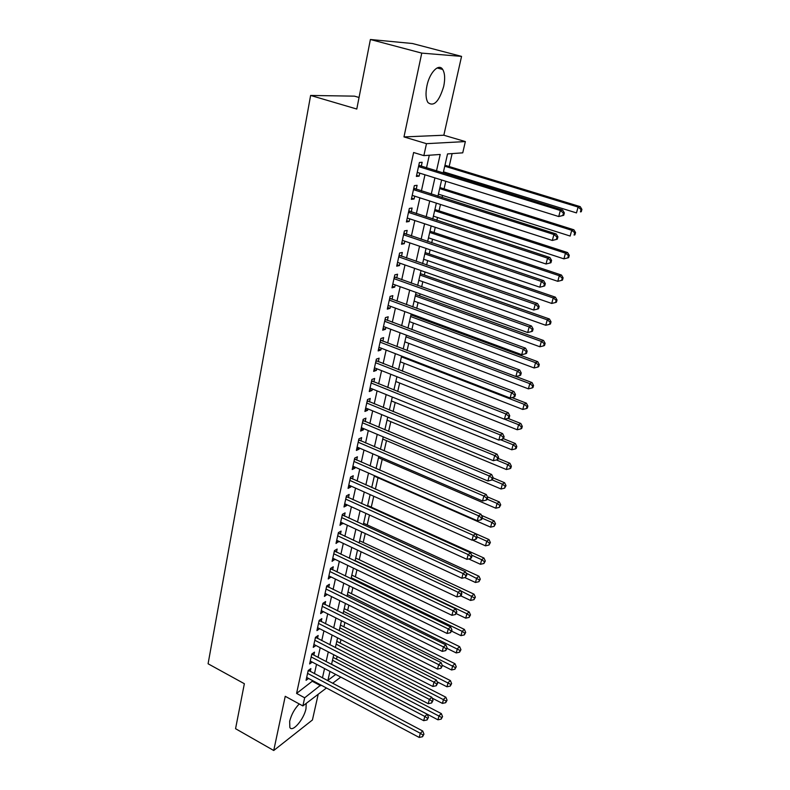<?xml version="1.0" encoding="UTF-8"?>
<svg xmlns="http://www.w3.org/2000/svg" width="790" height="790" viewBox="0 0 790 790"><rect width="100%" height="100%" fill="white"/><g stroke="black" fill="none" stroke-linecap="round" stroke-linejoin="round"><path stroke-width="1.19" d="M299.252 703.949C294.611 708.709 291.411 714.496 289.654 721.28L289.841 727.442C292.399 732.784 303.962 719.236 305.987 708.739L306.204 703.396M443.704 86.396C445.234 78.882 444.908 73.233 442.706 69.461C438.885 62.933 429.592 72.433 426.926 85.843C425.454 93.319 425.79 98.888 427.943 102.542C433.809 107.015 439.062 101.634 443.704 86.396M359.045 97.476L354.473 96.153L310.618 95.452L208.086 663.778L244.357 683.715L235.558 728.706L273.735 750.5L312.425 719.986L318.202 694.262M310.618 95.452L356.784 109.04L370.392 39.5L412.439 43.509L461.558 56.386L421.761 53.118L403.976 136.917L426.482 143.671L465.359 141.568L462.743 152.835L447.545 153.922L443.18 173.109M403.976 136.917L443.832 135.228L461.558 56.386M443.832 135.228L465.359 141.568M336.51 659.166L337.123 656.48M340.184 643.1L340.984 639.584M343.907 626.835L344.894 622.481M347.669 610.364L348.864 605.15M351.481 593.695L352.873 587.592M355.342 576.819L356.942 569.797M359.243 559.735L361.07 551.775M363.203 542.424L365.237 533.517M367.212 524.906L369.473 515.011M371.27 507.15L373.759 496.258M375.388 489.158L377.995 477.762M379.733 470.159L382.212 459.316M384.138 450.902L386.488 440.613M388.601 431.38L390.813 421.672M393.124 411.59L395.207 402.475M397.716 391.524L399.651 383.022M402.367 371.172L404.164 363.311M407.087 350.543L408.736 343.324M411.867 329.618L413.368 323.071M414.898 316.356L415.125 315.388M416.725 308.396L418.058 302.531M419.589 295.835L420.053 293.841M421.643 286.869L422.818 281.714M424.349 275.029L425.05 271.987M426.64 265.025L427.647 260.601M429.177 253.936L430.115 249.808M431.705 242.866L432.545 239.192M434.066 232.546L435.26 227.303M436.85 220.38L437.512 217.477M439.023 210.851L440.484 204.462M442.064 197.559L442.548 195.456M444.059 188.85L445.787 181.285M447.357 174.402L447.654 173.119M449.164 166.532L452.117 153.596M370.392 39.5L421.761 53.118M310.263 671.421L310.885 668.567L308.199 670.503L306.056 680.299L308.574 678.452M313.867 655.029L314.499 652.135L311.813 654.021L309.641 663.936L312.238 662.089M317.511 638.419L318.153 635.486L315.467 637.332L313.265 647.375L315.941 645.509M321.204 621.602L321.856 618.639L319.16 620.436L316.938 630.598L319.644 628.692M324.947 604.567L325.608 601.565L322.913 603.313L320.651 613.613L323.396 611.667M328.739 587.326L329.41 584.284L326.704 585.982L324.423 596.411L327.178 594.416M332.58 569.857L333.262 566.776L330.546 568.425L328.235 578.981L331.02 576.937M336.471 552.161L337.152 549.04L334.447 550.63L332.096 561.335L334.911 559.241M340.411 534.238L341.102 531.077L338.387 532.608L336.017 543.451L338.851 541.308M344.401 516.077L345.102 512.868L342.386 514.349L339.976 525.34L342.84 523.148M348.439 497.67L349.16 494.431L346.435 495.853L343.996 506.983L346.721 505.521L346.889 504.741M352.538 479.026L353.258 475.738L350.543 477.101L348.074 488.378L350.79 486.986L350.987 486.087M356.695 460.135L357.426 456.798L354.7 458.101L352.192 469.537L354.917 468.194L355.144 467.186M360.902 440.988L361.642 437.611L358.917 438.845L356.379 450.428L359.104 449.154L359.351 448.029M365.168 421.574L365.918 418.157L363.183 419.332L360.615 431.073L363.351 429.859L363.617 428.605M369.493 401.903L370.253 398.437L367.518 399.543L364.911 411.442L367.646 410.296L367.943 408.924M373.877 381.965L374.648 378.44L371.912 379.476L369.266 391.544L372.001 390.467L372.337 388.966M378.321 361.741L379.101 358.176L376.366 359.134L373.68 371.379L376.425 370.372L376.781 368.733M382.824 341.24L383.614 337.616L380.879 338.515L378.163 350.928L380.899 349.99L381.284 348.222M387.386 320.444L388.196 316.78L385.451 317.6L382.696 330.181L385.441 329.321L385.856 327.416M392.028 299.361L392.837 295.648L390.102 296.388L387.307 309.147L390.043 308.367L390.497 306.313M396.728 277.981L397.558 274.209L394.812 274.871L391.978 287.817L394.714 287.106L395.197 284.913M401.488 256.296L402.327 252.464L399.592 253.037L396.708 266.171L399.454 265.549L399.967 263.208M406.327 234.284L407.176 230.404L404.431 230.897L401.518 244.219L404.263 243.675L404.816 241.177M411.235 211.967L412.094 208.027L409.348 208.432L406.396 221.951L409.141 221.486L409.724 218.84M416.212 189.314L417.09 185.314L414.345 185.63L411.343 199.347L414.088 198.981L414.701 196.167M436.465 171.035L440.188 154.455L423.855 155.63L413.624 152.51L296.586 693.413L312.88 680.753M314.45 673.643L316.514 664.331M318.084 657.231L320.197 647.711M321.767 640.611L323.92 630.874M325.5 623.774L327.702 613.83M329.272 606.73L331.524 596.569M333.094 589.468L335.404 579.07M336.975 571.98L339.325 561.354M340.895 554.264L343.304 543.411M344.875 536.321L347.333 525.222M348.894 518.141L351.412 506.795M352.982 499.724L355.549 488.121M357.12 481.061L359.746 469.201M361.307 462.14L363.993 450.024M365.553 442.973L368.298 430.58M369.858 423.539L372.663 410.869M374.223 403.838L377.087 390.892M378.647 383.871L381.58 370.629M383.13 363.627L386.132 350.089M387.683 343.097L390.744 329.262M392.294 322.281L395.425 308.13M396.965 301.168L400.175 286.701M401.715 279.759L404.994 264.966M406.524 258.044L409.872 242.905M411.402 236.003L414.829 220.529M416.36 213.646L419.865 197.826M421.386 190.963L424.971 174.778M426.482 167.944L429.296 155.235M421.258 166.325L422.156 162.276L419.411 162.493L416.36 176.417L419.105 176.14L419.757 173.158M326.448 687.981L302.876 705.924L285.239 696.306L273.735 750.5M302.876 705.924L304.663 697.797L320.849 684.999M296.586 693.413L304.663 697.797M423.855 155.63L426.482 143.671M340.776 677.089L332.63 683.281M329.953 671.401L327.929 680.289L335.72 674.433M441.62 179.982L437.927 196.236M436.357 203.129L432.752 219.028M431.172 225.95L427.647 241.493M426.067 248.425L422.611 263.623M421.031 270.575L417.653 285.447M416.073 292.418L412.765 306.945M411.185 313.936L407.946 328.146M406.356 335.157L403.196 349.052M401.606 356.073L398.516 369.671M396.916 376.702L393.894 389.993M392.294 397.034L389.342 410.04M387.742 417.09L384.849 429.809M383.239 436.88L380.415 449.312M378.805 456.393L376.04 468.559M374.43 475.639L371.735 487.539M370.115 494.629L367.478 506.271M365.859 513.372L363.272 524.758M361.662 531.858L359.124 542.997M357.515 550.107L355.036 560.999M353.416 568.109L350.997 578.774M349.378 585.884L347.017 596.312M345.398 603.432L343.077 613.633M341.458 620.752L339.196 630.726M337.577 637.846L335.355 647.602M333.736 654.732L331.573 664.271M322.448 677.879L324.542 668.557M326.142 661.437L328.294 651.908M329.894 644.788L332.086 635.042M333.686 627.932L335.928 617.968M337.528 610.858L339.819 600.667M341.418 593.557L343.759 583.148M345.358 576.038L347.748 565.393M349.348 558.293L351.797 547.411M353.397 540.311L355.895 529.191M357.495 522.101L360.052 510.725M361.642 503.635L364.259 492.012M365.849 484.932L368.525 473.052M370.115 465.982L372.85 453.825M374.44 446.765L377.235 434.342M378.815 427.291L381.679 414.592M383.259 407.551L386.182 394.566M387.762 387.535L390.744 374.253M392.324 367.241L395.375 353.663M396.955 346.662L400.076 332.778M401.646 325.786L404.845 311.596M406.416 304.624L409.674 290.118M411.244 283.156L414.582 268.324M416.142 261.381L419.549 246.203M421.11 239.281L424.595 223.768M426.156 216.865L429.721 200.996M431.271 194.113L434.925 177.888M312.712 681.494L320.681 685.74M416.597 175.35L419.105 176.14M411.6 198.181L414.088 198.981M406.672 220.677L409.141 221.486M401.824 242.846L404.263 243.675M397.034 264.699L399.454 265.549M392.324 286.247L394.714 287.106M387.673 307.488L390.043 308.367M383.081 328.433L385.441 329.321M378.568 349.081L380.899 349.99M374.104 369.453L376.425 370.372M369.71 389.539L372.001 390.467M365.365 409.358L367.646 410.296M361.089 428.911L363.351 429.859M356.863 448.197L359.104 449.154M352.705 467.226L354.917 468.194M348.588 485.998L350.79 486.986M344.539 504.534L346.721 505.521M340.529 522.822L342.692 523.819M336.579 540.874L338.732 541.881M332.679 558.688L334.812 559.705M328.828 576.275L330.941 577.312M325.026 593.645L327.119 594.682M321.273 610.788L323.357 611.835M317.57 627.724L319.634 628.771M563.724 215.315L564.366 212.905L563.458 213.083L562.806 215.502L563.724 215.315L558.737 216.539L417.248 172.368M562.806 215.502L558.737 216.539L560.347 210.505L562.638 210.061L418.799 165.298M418.512 166.572L560.347 210.505L563.458 213.083M564.366 212.905L562.638 210.061M443.476 171.825L576.483 212.905L578.082 207.059L580.216 206.644L444.968 165.248M581.065 209.557L580.433 211.888L581.282 211.72L581.914 209.389L581.065 209.557L578.082 207.059L444.75 166.196M581.282 211.72L580.433 211.888M580.216 206.644L581.914 209.389M557.286 239.202L557.928 236.832L557.009 237.049L556.367 239.429L557.286 239.202L552.329 240.456L412.212 195.367M556.367 239.429L552.329 240.456L553.918 234.512L556.209 233.968L413.763 188.277M413.466 189.649L553.918 234.512L557.009 237.049M557.928 236.832L556.209 233.968M408.489 212.382L547.588 258.152L546.018 263.998L407.255 218.02M408.805 210.91L549.889 257.51L547.588 258.152L550.66 260.651L550.028 262.991L550.946 262.724L551.578 260.394L550.66 260.651M551.578 260.394L549.889 257.51M546.018 263.998L550.028 262.991M403.581 234.798L541.357 281.428L539.807 287.185L402.367 240.348M403.927 233.218L543.668 280.697L541.357 281.428L544.409 283.887L543.787 286.197L544.705 285.891L545.327 283.59L544.409 283.887M545.327 283.59L543.668 280.697M539.807 287.185L543.787 286.197M398.743 256.888L535.215 304.348L533.694 310.026L397.548 262.359M399.108 255.21L537.536 303.528L535.215 304.348L538.247 306.777L537.635 309.048L538.563 308.712L539.175 306.441L538.247 306.777M539.175 306.441L537.536 303.528M533.694 310.026L537.635 309.048M438.401 194.143L570.153 236.052L571.733 230.295L573.876 229.791L439.902 187.546M574.705 232.754L574.073 235.055L574.923 234.847L575.555 232.546L574.705 232.754L571.733 230.295L439.665 188.593M574.923 234.847L574.073 235.055M573.876 229.791L575.555 232.546M433.404 216.134L563.922 258.853L565.472 253.185L567.625 252.583L434.905 209.518M568.425 255.604L567.803 257.876L568.662 257.629L569.284 255.358L568.425 255.604L565.472 253.185L434.648 210.663M567.803 257.876L563.922 258.853M567.625 252.583L569.284 255.358M428.476 237.82L557.789 281.319L559.31 275.73L561.473 275.048L429.987 231.184M562.253 278.12L561.641 280.351L562.5 280.075L563.112 277.843L562.253 278.12L559.31 275.73L429.701 232.428M561.641 280.351L557.789 281.319M561.473 275.048L563.112 277.843M423.618 259.209L551.736 303.449L553.237 297.949L555.41 297.178L425.129 252.553M556.16 300.309L555.558 302.501L556.427 302.185L557.029 299.993L556.16 300.309L553.237 297.949L424.822 253.886M555.558 302.501L551.736 303.449M555.41 297.178L557.029 299.993M393.983 278.653L529.162 326.932L527.671 332.521L392.798 284.054M394.368 276.895L531.492 326.013L529.162 326.932L532.183 329.321L531.581 331.553L532.509 331.188L533.112 328.946L532.183 329.321M533.112 328.946L531.492 326.013M527.671 332.521L531.581 331.553M418.828 280.302L545.771 325.273L547.253 319.841L549.435 318.992L420.339 273.626M550.156 322.162L549.563 324.334L550.433 323.989L551.025 321.816L550.156 322.162L547.253 319.841L420.013 275.048M549.563 324.334L545.771 325.273M549.435 318.992L551.025 321.816M389.282 300.121L523.207 349.17L521.736 354.68L388.117 305.434M389.687 298.265L525.538 348.173L523.207 349.17L526.209 351.53L525.617 353.732L526.545 353.318L527.137 351.125L526.209 351.53M527.137 351.125L525.538 348.173M521.736 354.68L525.617 353.732M414.098 301.099L539.896 346.771L541.357 341.418L543.55 340.49L415.619 294.403M544.251 343.709L543.658 345.852L544.527 345.467L545.12 343.334L544.251 343.709L541.357 341.418L415.273 295.924M543.658 345.852L539.896 346.771M543.55 340.49L545.12 343.334M384.651 321.283L517.341 371.083L515.88 376.504L383.506 326.527M385.076 319.338L519.682 369.997L517.341 371.083L520.314 373.403L519.731 375.576L520.669 375.132L521.252 372.969L520.314 373.403M521.252 372.969L519.682 369.997M515.88 376.504L519.731 375.576M409.437 321.609L534.109 367.962L535.541 362.689L537.743 361.682L410.958 314.904M538.415 364.95L537.842 367.054L538.711 366.639L539.293 364.536L538.415 364.95L535.541 362.689L410.593 316.504M537.842 367.054L534.109 367.962M537.743 361.682L539.293 364.536M380.079 342.139L511.555 392.67L510.123 398.012L378.953 347.314M380.523 340.115L513.905 391.504L511.555 392.67L514.517 394.961L513.944 397.094L514.883 396.62L515.455 394.487L514.517 394.961M515.455 394.487L513.905 391.504M510.123 398.012L513.944 397.094M404.836 341.843L528.392 388.848L529.813 383.654L532.016 382.567L515.929 376.494M532.667 385.875L532.105 387.959L532.983 387.515L533.546 385.441L532.667 385.875L529.813 383.654L405.981 336.817M532.105 387.959L528.392 388.848M532.016 382.567L533.546 385.441M375.576 362.719L505.857 413.94L504.445 419.214L374.46 367.814M376.04 360.605L508.207 412.706L505.857 413.94L508.8 416.202L508.237 418.305L509.175 417.801L509.738 415.698L508.8 416.202M509.738 415.698L508.207 412.706M504.445 419.214L508.237 418.305M400.303 361.81L522.763 409.447L524.165 404.322L526.377 403.167L511.92 397.587M527.009 406.514L526.446 408.568L527.325 408.094L527.888 406.05L527.009 406.514L524.165 404.322L401.429 356.843M526.446 408.568L522.763 409.447M526.377 403.167L527.888 406.05M371.132 383.012L500.238 434.905L498.846 440.099L370.036 388.038M371.616 380.82L502.598 433.591L500.238 434.905L503.171 437.127L502.608 439.21L503.546 438.677L504.109 436.603L503.171 437.127M504.109 436.603L502.598 433.591M498.846 440.099L502.608 439.21M395.829 381.501L517.213 429.75L518.596 424.704L520.808 423.47L507.911 418.384M521.42 426.867L520.867 428.881L521.746 428.387L522.308 426.363L521.42 426.867L518.596 424.704L504.613 419.174M520.867 428.881L517.213 429.75M520.808 423.47L522.308 426.363M366.757 403.019L494.708 455.563L493.335 460.688L365.671 407.986M367.251 400.757L497.068 454.181L494.708 455.563L497.621 457.756L497.068 459.81L498.006 459.247L498.559 457.203L497.621 457.756M498.559 457.203L497.068 454.181M493.335 460.688L497.068 459.81M391.406 400.935L511.742 449.777L513.105 444.79L515.327 443.496L503.477 438.717M515.91 446.933L515.366 448.918L516.255 448.394L516.798 446.399L515.91 446.933L513.105 444.79L500.505 439.704M515.366 448.918L511.742 449.777M515.327 443.496L516.798 446.399M362.432 422.759L489.247 475.935L487.894 480.982L361.366 427.657M362.946 420.418L491.617 474.474L489.247 475.935L492.14 478.098L491.597 480.113L492.545 479.52L493.088 477.506L492.14 478.098M493.088 477.506L491.617 474.474M487.894 480.982L491.597 480.113M387.051 420.112L506.351 469.517L507.694 464.609L509.915 463.246L498.223 458.437M510.488 466.712L509.945 468.677L510.834 468.124L511.367 466.159L510.488 466.712L507.694 464.609L496.406 459.958M509.945 468.677L506.351 469.517M509.915 463.246L511.367 466.159M358.176 442.232L483.875 496.011L482.542 500.988L357.11 447.061M358.7 439.823L486.245 494.491L483.875 496.011L486.749 498.144L486.215 500.129L487.163 499.517L487.697 497.532L486.749 498.144M487.697 497.532L486.245 494.491M482.542 500.988L486.215 500.129M353.969 461.449L478.572 515.801L477.259 520.709L352.923 466.209M354.512 458.96L480.942 514.211L478.572 515.801L481.426 517.904L480.903 519.869L481.851 519.227L482.374 517.272L481.426 517.904M482.374 517.272L480.942 514.211M477.259 520.709L480.903 519.869M349.812 480.399L473.338 535.324L472.045 540.163L348.785 485.1M350.375 477.851L475.718 533.665L473.338 535.324L476.182 537.398L475.669 539.333L476.617 538.662L477.14 536.726L476.182 537.398M477.14 536.726L475.718 533.665M472.045 540.163L475.669 539.333M345.724 499.112L468.184 554.57L466.91 559.34L344.707 503.744M346.297 496.485L470.573 552.852L468.184 554.57L471.018 556.614L470.504 558.52L471.452 557.829L471.966 555.923L471.018 556.614M471.966 555.923L470.573 552.852M466.91 559.34L470.504 558.52M341.685 517.568L463.098 573.55L461.844 578.25L340.678 522.141M342.268 514.883L465.488 571.772L463.098 573.55L465.912 575.564L465.409 577.451L466.87 574.853L465.912 575.564M466.87 574.853L465.488 571.772M461.844 578.25L465.409 577.451M337.695 535.778L458.091 592.273L456.847 596.904L336.708 540.301M338.298 533.033L460.481 590.436L458.091 592.273L460.886 594.258L460.382 596.114L461.34 595.374L461.834 593.517L460.886 594.258M461.834 593.517L460.481 590.436M456.847 596.904L460.382 596.114M333.755 553.76L453.144 610.729L451.92 615.311L332.778 558.224M334.368 550.956L455.534 608.843L453.144 610.729L455.919 612.694L455.435 614.531L456.877 611.934L455.919 612.694M456.877 611.934L455.534 608.843M451.92 615.311L455.435 614.531M329.874 571.516L448.266 628.949L447.051 633.462L328.907 575.91M330.497 568.642L450.656 627.003L448.266 628.949L451.031 630.884L450.547 632.691L451.979 630.104L451.031 630.884M451.979 630.104L450.656 627.003M447.051 633.462L450.547 632.691M326.033 589.034L443.447 646.921L442.252 651.375L325.085 593.379M326.675 586.101L445.846 644.917L443.447 646.921L446.202 648.827L445.718 650.614L447.16 648.027L446.202 648.827M447.16 648.027L445.846 644.917M442.252 651.375L445.718 650.614M322.251 606.325L438.697 664.647L437.522 669.041L321.313 610.621M322.903 603.343L441.097 662.593L438.697 664.647L441.432 666.533L440.958 668.291L442.39 665.713L441.432 666.533M442.39 665.713L441.097 662.593M437.522 669.041L440.958 668.291M318.508 623.409L434.016 682.145L432.851 686.48L317.58 627.645M319.209 620.407L436.416 680.042L434.016 682.145L436.732 684.012L436.268 685.74L437.69 683.162L436.732 684.012M437.69 683.162L436.416 680.042M432.851 686.48L436.268 685.74M314.825 640.265L429.385 699.407L428.239 703.693L313.906 644.452M315.575 637.254L431.784 697.254L429.385 699.407L432.091 701.244L431.636 702.962L433.048 700.384L432.091 701.244M433.048 700.384L431.784 697.254M428.239 703.693L431.636 702.962M311.171 656.925L424.822 716.451L423.687 720.668L310.272 661.052M311.803 654.041L427.222 714.249L424.822 716.451L427.518 718.268L427.064 719.957L428.476 717.379L427.518 718.268M428.476 717.379L427.222 714.249M423.687 720.668L427.064 719.957M307.577 673.366L420.32 733.268L419.204 737.435L306.678 677.445M308.426 670.335L422.719 731.017L420.32 733.268L422.996 735.056L422.551 736.724L423.954 734.157L422.996 735.056M423.954 734.157L422.719 731.017M419.204 737.435L422.551 736.724M382.755 439.043L501.028 488.99L502.351 484.151L504.583 482.72L493 477.861M505.126 486.225L504.593 488.161L506.015 485.653L505.126 486.225L502.351 484.151L492.061 479.826M504.593 488.161L501.028 488.99M504.583 482.72L506.015 485.653M378.509 457.716L495.774 508.207L497.078 503.428L499.32 501.926L487.351 496.821M499.843 505.472L499.32 507.387L500.732 504.869L499.843 505.472L497.078 503.428L487.242 499.211M499.32 507.387L495.774 508.207M499.32 501.926L500.732 504.869M374.322 476.153L490.6 527.147L491.884 522.437L494.125 520.887L481.495 515.376M494.629 524.461L494.115 526.347L495.528 523.829L494.629 524.461L491.884 522.437L482.137 518.181M494.115 526.347L490.6 527.147M494.125 520.887L495.528 523.829M472.519 540.054L485.485 545.841L486.759 541.199L489 539.58L475.738 533.694M489.494 543.184L488.98 545.051L490.383 542.542L489.494 543.184L486.759 541.199L477.091 536.894M488.98 545.051L485.485 545.841M489 539.58L490.383 542.542M468.677 558.935L480.448 564.287L481.703 559.705L483.954 558.026L367.646 505.521M484.418 561.67L483.915 563.507L485.317 560.999L484.418 561.67L481.703 559.705L471.61 555.133M483.915 563.507L480.448 564.287M483.954 558.026L485.317 560.999M464.846 577.569L475.471 582.487L476.716 577.964L478.967 576.226L363.617 523.247M479.412 579.899L478.918 581.707L480.31 579.208L479.412 579.899L466.06 573.056M478.918 581.707L475.471 582.487M478.967 576.226L480.31 579.208M460.748 595.828L470.563 600.439L471.788 595.976L474.04 594.189L359.638 540.765M474.474 597.892L473.99 599.679L475.373 597.181L474.474 597.892L460.619 590.742M473.99 599.679L470.563 600.439M474.04 594.189L475.373 597.181M456.403 613.712L465.725 618.165L466.93 613.761L469.191 611.924L355.707 558.046M469.606 615.647L469.122 617.415L470.504 614.906L469.606 615.647L466.93 613.761L355.135 560.564M469.122 617.415L465.725 618.165M469.191 611.924L470.504 614.906M451.692 631.17L460.945 635.654L462.13 631.309L464.392 629.423L351.827 575.13M464.797 633.175L464.313 634.913L465.695 632.415L464.797 633.175L462.13 631.309L351.244 577.697M464.313 634.913L460.945 635.654M464.392 629.423L465.695 632.415M447.051 648.402L456.225 652.925L457.4 648.63L459.662 646.694L347.995 591.987M460.047 650.476L459.573 652.194L460.945 649.696L460.047 650.476L347.403 594.613M459.573 652.194L456.225 652.925M459.662 646.694L460.945 649.696M442.212 665.289L451.564 669.969L452.729 665.723L454.991 663.738L344.213 608.646M455.356 667.55L454.892 669.239L456.265 666.75L455.356 667.55L343.601 611.322M454.892 669.239L451.564 669.969M454.991 663.738L456.265 666.75M437.127 681.8L446.972 686.787L448.118 682.609L450.379 680.575L340.47 625.097M450.735 684.407L450.27 686.076L451.633 683.587L450.735 684.407L339.848 627.833M450.27 686.076L446.972 686.787M450.379 680.575L451.633 683.587M432.13 698.093L442.43 703.406L443.555 699.269L445.827 697.195L336.777 641.352M446.162 701.046L445.708 702.695L447.071 700.207L446.162 701.046L336.145 644.136M445.708 702.695L442.43 703.406M445.827 697.195L447.071 700.207M331.573 664.242L437.946 719.808L439.062 715.72L441.334 713.597L333.133 657.408M441.65 717.478L441.205 719.107L442.558 716.629L441.65 717.478L332.481 660.243M441.205 719.107L437.946 719.808M441.334 713.597L442.558 716.629M418.661 165.92L419.658 165.831M413.624 188.929L414.622 188.81M408.657 211.602L409.664 211.444M403.769 233.949L404.766 233.761M398.95 255.97L399.947 255.753M394.19 277.685L395.197 277.438M389.51 299.084L390.507 298.808M384.888 320.187L385.885 319.891M380.336 340.994L381.333 340.668M375.843 361.514L376.84 361.158M371.409 381.758L372.406 381.373M367.044 401.715L368.041 401.31M362.728 421.406L363.726 420.971M358.482 440.83L359.47 440.376M354.285 459.997L355.283 459.523M350.148 478.908L351.135 478.404M346.06 497.572L347.047 497.048M342.031 515.979L343.018 515.436M338.051 534.159L339.038 533.596M334.121 552.101L335.108 551.519M330.25 569.807L331.237 569.205M326.418 587.286L327.406 586.664M322.636 604.548L323.624 603.906M318.913 621.592L319.891 620.93M315.23 638.419L316.207 637.747M311.586 655.038L312.563 654.347M307.991 671.451L308.969 670.74M442.706 69.461L437.107 67.95"/></g></svg>
